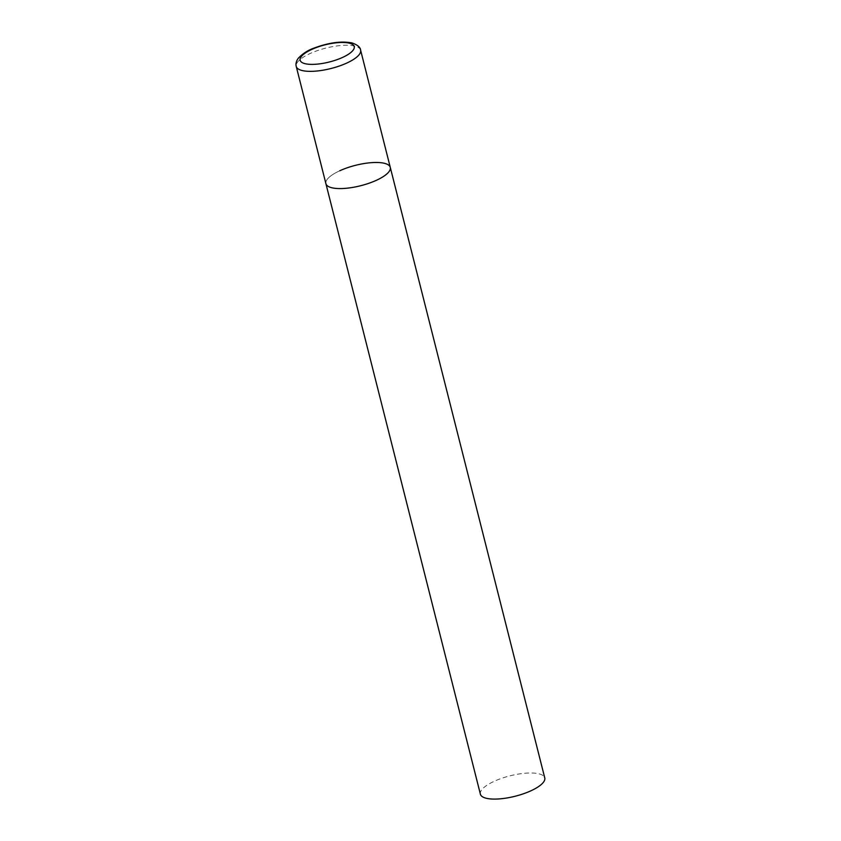 <?xml version="1.0" encoding="UTF-8"?>
<svg xmlns="http://www.w3.org/2000/svg" width="841" height="841" viewBox="0 0 841 841"><rect width="100%" height="100%" fill="white"/><g stroke="black" fill="none" stroke-linecap="round" stroke-linejoin="round"><path stroke-width="0.63" stroke-dasharray="4.21 3.15" d="M390.277 167.38A33.198 10.523 -14.2 0 0 384.673 163.375A33.198 10.523 -14.2 0 0 347.27 167.779A33.198 10.523 -14.2 0 0 325.898 183.664A33.198 10.523 165.8 0 1 339.764 170.765M480.39 794.188A33.198 10.523 165.8 0 1 494.245 781.278A33.198 10.523 165.8 0 1 544.758 777.893M360.61 50.166A33.198 10.523 -14.2 0 0 355.018 46.15A33.198 10.523 -14.2 0 0 317.604 50.555A33.198 10.523 -14.2 0 0 296.242 66.45"/><path stroke-width="1.26" d="M331.501 187.68A33.198 10.523 -14.2 0 0 368.905 183.275A33.198 10.523 -14.2 0 0 390.277 167.38A33.198 10.523 165.8 0 1 376.411 180.289A33.198 10.523 165.8 0 1 325.898 183.664A33.198 10.523 -14.2 0 0 331.501 187.68M339.764 170.765A33.198 10.523 165.8 0 1 390.277 167.38L360.61 50.166C360.4 47.285 357.562 44.888 352.095 42.954C341.562 40.904 328.936 42.597 314.229 48.021C308.069 50.145 302.749 53.551 298.292 58.26C296.232 61.088 295.548 63.821 296.242 66.45A33.198 10.523 -14.2 0 0 301.845 70.455A33.198 10.523 -14.2 0 0 339.249 66.05A33.198 10.523 -14.2 0 0 360.61 50.166M390.277 167.38L544.758 777.893A33.198 10.523 165.8 0 1 530.902 790.803A33.198 10.523 165.8 0 1 480.39 794.188L296.242 66.45M304.863 63.632A27.89 8.841 -14.2 0 0 342.581 57.419A27.89 8.841 -14.2 0 0 349.52 43.217A27.89 8.841 -14.2 0 0 311.801 49.419A27.89 8.841 -14.2 0 0 304.863 63.632"/></g></svg>
